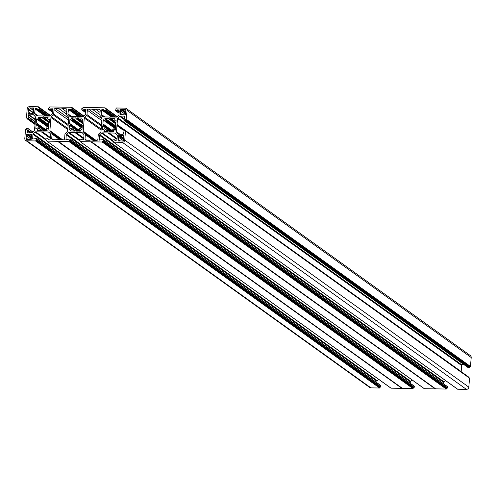 <?xml version="1.0" encoding="UTF-8"?>
<svg xmlns="http://www.w3.org/2000/svg" width="496" height="496" viewBox="0 0 496 496"><rect width="100%" height="100%" fill="white"/><g stroke="black" fill="none" stroke-linecap="round" stroke-linejoin="round"><path stroke-width="0.74" d="M77.004 131.105L76.031 130.405L76.328 131.093L80.482 130.876L79.379 128.731A5.828 5.431 125.7 0 0 79.738 128.39L81.914 129.654L80.098 128.346M81.586 129.704L82.007 129.456L82.293 125.333M104.823 128.737L108.19 131.155L104.675 128.693L102.877 130.002L102.436 129.778L102.808 130.045M104.873 128.786A5.828 5.431 -54.3 0 0 105.183 129.14L107.998 131.552M104.47 131.539L103.807 131.062L103.986 131.533L107.843 131.595L108.556 130.684A5.828 5.431 125.7 0 0 109.07 130.696L109.715 131.62M109.387 131.384L113.497 131.682L113.745 131.223L112.691 129.258A5.828 5.431 125.7 0 0 113.051 128.917L115.227 130.175L113.41 128.873M114.898 130.231L115.32 129.977L115.605 125.86M80.141 119.852L77.388 117.881L81.394 117.986L80.054 120.336A5.828 5.431 -54.3 0 1 80.358 120.683L82.603 122.059M82.789 119.778L82.355 119.468L82.795 119.697L82.472 123.653L81.53 124.298A5.828 5.431 125.7 0 1 81.487 124.825L82.119 125.209M115.463 128.241L103.67 119.784L103.224 120.02L115.419 128.774M105.493 121.08A5.828 5.431 125.7 0 1 105.859 120.739L105.915 120.354L115.537 127.261M115.599 126.53L104.799 118.773L105.047 118.315L114.799 125.314M113.448 120.379L110.701 118.401L114.706 118.513L113.367 120.863A5.828 5.431 -54.3 0 1 113.671 121.21L115.915 122.58M116.101 120.299L115.667 119.995L116.107 120.218L115.785 124.18L114.843 124.818A5.828 5.431 125.7 0 1 114.799 125.352L115.432 125.736M71.511 128.21L74.877 130.628L71.362 128.166L69.564 129.475L69.13 129.251L69.496 129.518M71.56 128.259A5.828 5.431 -54.3 0 0 71.87 128.613L74.685 131.025M71.157 131.012L70.494 130.535L70.674 131.006L74.53 131.068L75.243 130.163A5.828 5.431 125.7 0 0 75.758 130.169L76.031 130.405M43.691 130.578L42.718 129.878L43.016 130.572L47.17 130.349L46.066 128.204A5.828 5.431 125.7 0 0 46.426 127.863L48.602 129.127L46.785 127.825M48.273 129.177L48.695 128.929L48.98 124.806M38.198 127.689L41.565 130.107L38.049 127.639L36.251 128.954L35.817 128.724L36.183 128.991M38.248 127.732A5.828 5.431 -54.3 0 0 38.558 128.086L41.373 130.498M37.851 130.491L37.181 130.014L37.361 130.479L41.218 130.541L41.931 129.636A5.828 5.431 -54.3 0 0 42.451 129.642L42.718 129.878M82.15 127.714L70.358 119.257L69.911 119.493L82.107 128.247M72.18 120.553A5.828 5.431 125.7 0 1 72.546 120.218L72.602 119.827L82.224 126.734M82.286 126.003L71.486 118.253L71.74 117.788L81.487 124.787M46.829 119.325L44.076 117.354L48.081 117.459L46.742 119.809A5.828 5.431 -54.3 0 1 47.046 120.156L49.29 121.532M49.476 119.251L49.042 118.941L49.482 119.17L49.16 123.126L48.217 123.771A5.828 5.431 125.7 0 1 48.174 124.298L48.806 124.688M48.837 127.187L37.045 118.736L36.599 118.966L48.794 127.72M38.868 120.032A5.828 5.431 125.7 0 1 39.234 119.691L39.289 119.3L48.912 126.207M48.974 125.482L38.173 117.726L38.428 117.261L48.174 124.267M471.2 357.504A2.331 2.17 -54.3 0 0 470.338 355.576L126.257 108.519A2.331 2.17 125.7 0 1 127.119 110.447L471.2 357.504L470.481 366.445L469.569 366.718L469.216 367.629L125.141 120.571L125.438 120.292L469.52 367.344M124.322 129.915L117.031 124.682L117.577 118.507A0.874 0.812 125.7 0 1 117.868 117.905L119.604 116.287A0.874 0.812 125.7 0 1 120.218 116.045L124.756 116.163L123.994 120.509L468.218 367.61L469.216 367.629M117.868 117.905L461.95 364.963L463.035 363.946M461.95 364.963A0.874 0.812 -54.3 0 0 461.658 365.558L117.577 118.507M117.093 124.521L461.175 371.578L461.658 365.558M468.708 377.425L124.626 130.088M123.157 130.008L116.963 125.562L116.51 131.738A0.874 0.812 -54.3 0 0 116.709 132.345L118.178 134.013A0.874 0.812 -54.3 0 0 118.749 134.273L123.138 134.348L123.578 132.339L122.977 131.564L123.089 130.181L124.533 129.964L124.589 130.832L125.352 130.888L469.538 378.188L125.438 131.012M469.538 378.188L468.819 387.128A2.331 2.17 125.7 0 1 466.414 389.372L122.332 142.321A2.331 2.17 -54.3 0 0 124.738 140.077L468.819 387.128M115.295 140.38L114.278 139.68L112.629 139.94L112.549 140.963L113.41 141.267L113.466 142.135L457.696 389.236L466.414 389.372M445.365 380.438L443.92 381.79L99.839 134.732A0.874 0.812 -54.3 0 0 99.547 135.334L99.293 140.083L103.416 139.556L103.143 141.106L447.218 388.157L447.522 387.878L103.441 140.821M99.547 135.334L443.629 382.391A0.874 0.812 125.7 0 1 443.92 381.79M443.629 382.391L443.517 383.755M103.521 139.798L447.603 386.849L103.509 139.68M447.603 386.849L447.522 387.878M446.561 388.777L102.48 141.72L102.176 141.999L446.257 389.056L446.611 388.151L447.218 388.157M446.257 389.056L435.55 388.839L91.493 141.8L435.699 388.889M435.314 388.672L90.867 141.825L435.122 388.814M81.983 139.853L80.966 139.153L79.317 139.413L79.236 140.442L80.098 140.74L80.154 141.608L424.384 388.709L434.949 388.876M412.052 379.911L410.607 381.263L66.526 134.211A0.874 0.812 -54.3 0 0 66.235 134.807L65.98 139.556L70.103 139.029L69.831 140.579L413.906 387.63L414.21 387.351L70.128 140.294M66.235 134.807L410.316 381.864A0.874 0.812 125.7 0 1 410.607 381.263M410.316 381.864L410.204 383.228M70.209 139.271L414.29 386.328L70.196 139.153M414.29 386.328L414.21 387.351M413.249 388.25L69.167 141.193L68.863 141.472L412.945 388.529L413.298 387.624L413.906 387.63M412.945 388.529L402.213 388.3L58.181 141.273M402.002 388.145L57.555 141.298L401.81 388.294M48.67 139.333L47.653 138.632L46.004 138.886L45.923 139.915L46.785 140.213L46.847 141.081L391.071 388.182L401.636 388.349M378.739 379.39L377.295 380.736L33.213 133.684A0.874 0.812 -54.3 0 0 32.922 134.286L32.668 139.035L36.791 138.502L36.518 140.052L380.593 387.103L380.897 386.824L36.816 139.773M32.922 134.286L377.003 381.337A0.874 0.812 125.7 0 1 377.295 380.736M377.003 381.337L376.892 382.701M36.896 138.744L380.978 385.801L36.884 138.626M380.978 385.801L380.897 386.824M379.936 387.723L35.855 140.666L35.557 140.951L379.632 388.002L379.986 387.097L380.593 387.103M379.632 388.002L370.915 387.866L26.84 140.808A2.331 2.17 125.7 0 1 24.8 138.496L25.519 129.555L26.431 129.282L26.784 128.371L27.931 128.439L27.925 130.064L31.856 132.891M25.662 140.424L369.743 387.481A2.331 2.17 -54.3 0 0 370.915 387.866M85.969 110.645L84.109 109.312L86.05 109.628L85.684 114.136A0.874 0.812 -54.3 0 1 85.393 114.737L83.657 116.355A0.874 0.812 -54.3 0 1 83.049 116.597L77.184 116.504L76.576 116.839L76.018 116.486L70.153 116.393A0.874 0.812 125.7 0 1 69.589 116.132L68.113 114.464A0.874 0.812 125.7 0 1 67.921 113.857L68.584 109.07L78.982 116.535M70.513 109.269L68.584 109.07M70.265 109.095L70.953 109.79L72.602 109.529L72.689 108.506L71.821 108.209L71.616 107.291L49.743 106.944L49.389 107.849L48.478 108.122L48.503 109.387L50.003 109.461L52.557 111.296M52.582 111.017L50.003 109.461M50.245 109.337L50.555 108.909L52.632 110.397M52.657 110.118L50.555 108.909M50.797 108.785L52.725 108.984M37.504 115.878L34.801 113.937L36.276 115.611A0.874 0.812 125.7 0 0 36.84 115.866L42.706 115.959L43.264 116.312L43.871 115.977L49.736 116.07A0.874 0.812 -54.3 0 0 50.344 115.828L52.08 114.21A0.874 0.812 -54.3 0 0 52.371 113.609L52.483 108.816M34.801 113.937A0.874 0.812 125.7 0 1 34.608 113.33L35.272 108.543L45.669 116.008M37.2 108.748L35.272 108.543M36.952 108.568L37.64 109.263L39.289 109.002L39.376 107.979L38.508 107.682L38.304 106.764L29.586 106.628A2.331 2.17 -54.3 0 0 27.181 108.872L26.462 117.812L27.292 118.575M27.299 118.519L26.573 118.054M26.716 118.104L27.33 118.116L27.385 118.984L28.532 119.046L35.204 123.833M35.055 121.601L28.842 117.143L28.532 119.046M28.842 117.143L35.055 121.594M35.067 121.439L28.446 116.845M28.34 116.61L28.477 114.88L35.204 119.71M30.064 132.878L27.199 130.814L27.168 132.785L31.707 132.903A0.874 0.812 125.7 0 0 32.314 132.661L34.05 131.037A0.874 0.812 125.7 0 0 34.342 130.442L35.21 123.826L35.408 117.211A0.874 0.812 -54.3 0 0 35.21 116.603L33.74 114.929A0.874 0.812 -54.3 0 0 33.17 114.669L28.477 114.88M27.199 130.814L30.547 132.885M31.397 132.897L27.782 130.299L27.342 130.578M35.557 140.951L26.84 140.808M35.855 140.666L35.904 140.039L36.518 140.052M50.394 138.198L41.577 131.868L35.557 131.824A0.874 0.812 -54.3 0 0 34.949 132.06L33.213 133.684M41.577 131.868L48.453 132.023A0.874 0.812 125.7 0 1 49.023 132.283L50.493 133.957A0.874 0.812 125.7 0 1 50.691 134.565L50.325 139.072L48.298 139.32M47.876 138.762L48.118 139.196M46.99 141.131L57.555 141.298M57.734 141.236L402.386 388.362M68.863 141.472L58.305 141.31M69.167 141.193L69.217 140.566L69.831 140.579M83.706 138.725L74.89 132.395L68.87 132.345A0.874 0.812 -54.3 0 0 68.262 132.587L66.526 134.211M74.89 132.395L81.766 132.55A0.874 0.812 125.7 0 1 82.336 132.81L83.805 134.484A0.874 0.812 125.7 0 1 83.998 135.092L83.638 139.599L81.611 139.847M81.189 139.289L81.431 139.723M80.302 141.658L90.867 141.825M91.047 141.763L435.55 388.839M102.176 141.999L91.617 141.831M102.48 141.72L102.529 141.093L103.143 141.106M117.019 139.252L108.202 132.922L102.182 132.872A0.874 0.812 -54.3 0 0 101.575 133.114L99.839 134.732M108.202 132.922L115.078 133.077A0.874 0.812 125.7 0 1 115.649 133.337L117.118 135.005A0.874 0.812 125.7 0 1 117.31 135.619L116.951 140.12L114.923 140.374M114.502 139.81L114.743 140.244M113.615 142.178L122.332 142.321M125.457 131.13L124.738 140.077M116.963 125.562L117.031 124.682M124.136 120.553L125.141 120.571M470.177 366.73L126.102 119.672L125.488 119.666L125.438 120.292M126.102 119.672L127.119 110.447M119.207 112.065L116.87 110.385L115.128 110.441L115.103 109.176L116.014 108.903L116.368 107.998L125.085 108.134A2.331 2.17 125.7 0 1 126.257 108.519M116.87 110.385L117.18 109.963L119.257 111.451M119.282 111.172L117.18 109.963M117.422 109.839L119.344 110.038M104.129 116.932L101.426 114.991L102.901 116.659A0.874 0.812 125.7 0 0 103.466 116.92L109.331 117.013L109.889 117.366L110.496 117.031L116.362 117.124A0.874 0.812 -54.3 0 0 116.969 116.882L118.705 115.264A0.874 0.812 -54.3 0 0 118.997 114.663L119.108 109.864M101.426 114.991A0.874 0.812 125.7 0 1 101.234 114.384L101.897 109.591L112.294 117.062M103.825 109.796L101.897 109.591M103.577 109.622L104.265 110.317L105.915 110.056L106.001 109.033L105.133 108.729L104.929 107.818L83.055 107.471L82.702 108.376L81.79 108.649L81.815 109.914L83.316 109.982L85.87 111.823M85.895 111.544L83.316 109.982M83.557 109.864L83.867 109.436L85.944 110.924M31.626 135.191L30.157 134.131L31.267 134.149A0.465 0.434 -54.3 0 1 31.67 134.614L31.583 135.749A5.89 5.487 -54.3 0 0 31.397 138.031L30.994 139.624L29.717 139.599A5.89 5.487 -54.3 0 0 27.491 139.568L27.051 139.562A1.166 1.085 -54.3 0 1 26.028 138.403L26.065 137.944A5.89 5.487 125.7 0 0 26.251 135.668L26.654 134.075L31.36 137.454M30.157 134.131A5.89 5.487 125.7 0 1 27.931 134.1L26.654 134.075M28.477 113.342L29.605 113.361A5.89 5.487 -54.3 0 1 31.825 113.392L32.934 113.41A0.465 0.434 125.7 0 0 33.412 112.964L33.505 111.823A5.89 5.487 125.7 0 1 33.691 109.542L33.685 107.992L32.265 107.923A5.89 5.487 125.7 0 1 30.045 107.886L33.486 110.676M28.074 113.051L28.179 111.736A5.89 5.487 -54.3 0 0 28.359 109.461L28.396 109.002A1.166 1.085 125.7 0 1 29.599 107.88M45.458 130.609L36.828 124.415L37.082 124.124L46.128 130.622M36.754 123.262L37.126 123.597A5.828 5.431 -54.3 0 0 37.082 124.124M36.282 122.921L36.599 118.966M38.173 117.726L39.289 119.3M42.52 117.496L38.428 117.261M42.284 117.323L42.848 118.253A5.828 5.431 125.7 0 1 43.363 118.259L49.216 122.462M49.253 122.041L43.667 118.029L43.363 118.259M43.667 118.029L43.784 117.583L46.667 119.648M49.042 118.941L47.424 120.193M48.224 129.14L46.81 127.844M37.181 130.014L38.552 128.476M44.243 130.591L36.134 124.769L35.817 128.724M36.134 124.769L36.382 124.49L44.894 130.597M36.828 124.415L36.382 124.49M62.688 139.835L49.891 130.646A1.166 1.085 -54.3 0 0 50.152 131.459L61.802 139.822M49.891 130.646L50.952 117.49A1.166 1.085 125.7 0 1 51.342 116.69L67.853 128.545M68.095 125.513L53.283 114.88L51.342 116.69M53.283 114.88A1.166 1.085 -54.3 0 0 53.673 114.08L54.021 109.69A1.166 1.085 125.7 0 1 55.223 108.574L58.869 108.63A4.662 4.346 -54.3 0 0 62.242 108.68L65.887 108.742L66.842 109.43M60.822 139.81L51.795 133.325A1.166 1.085 125.7 0 1 52.055 134.137L51.702 138.52A1.166 1.085 -54.3 0 0 52.725 139.68L56.364 139.736A4.662 4.346 125.7 0 1 59.743 139.791L63.383 139.847A1.166 1.085 125.7 0 0 64.585 138.725L64.939 134.342A1.166 1.085 -54.3 0 1 65.329 133.542L67.27 131.725A1.166 1.085 125.7 0 0 67.661 130.925L68.715 117.769A1.166 1.085 -54.3 0 0 68.454 116.963L66.811 115.091A1.166 1.085 125.7 0 1 66.551 114.285L66.904 109.895A1.166 1.085 -54.3 0 0 65.887 108.742M51.795 133.325L50.152 131.459M82.559 122.562L76.979 118.556L76.675 118.786A5.828 5.431 -54.3 0 0 76.161 118.78L82.503 123.33M76.979 118.556L77.097 118.11L79.98 120.175M82.355 119.468L80.736 120.72M81.536 129.667L80.123 128.365M70.494 130.535L71.864 129.003M77.556 131.118L69.446 125.29L69.13 129.251M69.446 125.29L69.694 125.017L78.207 131.124M78.771 131.136L70.141 124.942L69.694 125.017M70.141 124.942L70.395 124.651L79.441 131.142M70.066 123.789L70.438 124.118A5.828 5.431 -54.3 0 0 70.395 124.651M69.595 123.448L69.911 119.493M71.486 118.253L72.602 119.827M75.832 118.023L71.74 117.788M75.597 117.85L76.161 118.78M123.554 139.605L118.507 135.985L118.414 137.125A5.89 5.487 125.7 0 1 118.234 139.401L118.122 140.709L118.532 141.007M118.507 135.985A0.465 0.434 125.7 0 1 118.984 135.532L120.1 135.551A5.89 5.487 -54.3 0 0 122.32 135.588L123.833 135.78M118.122 140.709L119.66 141.019A5.89 5.487 125.7 0 1 121.88 141.056L122.32 141.062A1.166 1.085 125.7 0 0 123.523 139.94L123.56 139.488A5.89 5.487 -54.3 0 1 123.746 137.206L123.597 135.606M120.9 114.799L120.249 114.334L120.342 113.193A5.89 5.487 -54.3 0 0 120.522 110.912L120.627 109.604L125.662 113.218M125.631 112.697L120.931 109.325L120.627 109.604M120.931 109.325L122.208 109.343A5.89 5.487 -54.3 0 0 124.428 109.38L125.829 110.075M120.249 114.334A0.465 0.434 -54.3 0 0 120.658 114.793L121.768 114.812A5.89 5.487 125.7 0 1 123.988 114.849L125.265 114.867L125.668 113.28A5.89 5.487 125.7 0 1 125.854 110.999L125.891 110.54A1.166 1.085 -54.3 0 0 124.868 109.387M114.849 130.194L113.435 128.892M103.807 131.062L105.177 129.53M110.868 131.638L102.759 125.817L102.436 129.778M102.759 125.817L103.007 125.544L111.519 131.651M112.084 131.663L103.453 125.463L103.007 125.544M103.453 125.463L103.707 125.178L112.753 131.669M103.379 124.316L103.745 124.645A5.828 5.431 -54.3 0 0 103.707 125.178M102.908 123.975L103.224 120.02M104.799 118.773L105.915 120.354M109.145 118.55L105.047 118.315M108.909 118.377L109.312 119.257L115.81 123.857M115.872 123.089L110.292 119.083L109.988 119.313A5.828 5.431 -54.3 0 0 109.473 119.3M110.292 119.083L110.41 118.631L113.293 120.702M115.667 119.995L114.049 121.247M100.056 112.437L95.554 109.207L99.2 109.263A1.166 1.085 -54.3 0 1 100.217 110.422L99.863 114.805A1.166 1.085 125.7 0 0 100.124 115.618L101.767 117.49A1.166 1.085 -54.3 0 1 102.027 118.296L100.973 131.452A1.166 1.085 125.7 0 1 100.583 132.252L98.642 134.063A1.166 1.085 -54.3 0 0 98.251 134.869L97.898 139.252A1.166 1.085 125.7 0 1 96.695 140.374L93.05 140.318A4.662 4.346 -54.3 0 0 89.677 140.263L86.037 140.207A1.166 1.085 -54.3 0 1 85.014 139.047L85.368 134.664L93.248 140.318M94.135 140.331L85.107 133.852A1.166 1.085 125.7 0 1 85.368 134.664M85.107 133.852L83.464 131.986L95.114 140.349M96.001 140.362L83.204 131.173A1.166 1.085 -54.3 0 0 83.464 131.986M83.204 131.173L84.264 118.017A1.166 1.085 125.7 0 1 84.655 117.217L101.159 129.072M101.407 126.04L86.595 115.407L84.655 117.217M86.595 115.407A1.166 1.085 -54.3 0 0 86.98 114.607L87.333 110.217A1.166 1.085 125.7 0 1 88.536 109.095L92.182 109.157A4.662 4.346 125.7 0 0 95.554 109.207M33.734 108.977L32.265 107.923M33.517 110.385L30.045 107.886M30.312 113.268L28.179 111.736M33.393 113.076L28.359 109.461M66.563 114.154L58.869 108.63M66.743 111.91L62.242 108.68M379.986 387.097L35.904 140.039M31.298 139.289L26.251 135.668M31.409 136.592L27.931 134.1M28.204 139.481L26.065 137.944M413.298 387.624L69.217 140.566M125.68 111.842L122.208 109.343M125.569 114.539L120.522 110.912M122.475 114.725L120.342 113.193M125.891 110.434L124.428 109.38M469.569 366.718L125.488 119.666M123.374 129.896L116.715 125.116M99.876 114.681L92.182 109.157M120.367 140.932L118.234 139.401M123.262 140.604L118.414 137.125M123.789 136.642L122.32 135.588M123.572 138.049L120.1 135.551M446.611 388.151L102.529 141.093M80.408 120.733L82.584 122.295L80.47 120.764M115.506 127.67L105.859 120.739M113.72 121.26L115.897 122.816L113.782 121.291M82.193 127.143L72.546 120.218M47.101 120.206L49.271 121.768L47.157 120.237M48.881 126.616L39.234 119.691M76.675 118.786L82.528 122.989M76.018 130.355L77.066 131.105M42.848 118.253L49.191 122.803M38.545 106.938L50.598 115.593M50.332 115.847L39.376 107.979M39.289 109.002L49.123 116.064M37.64 109.263L47.064 116.027M48.416 116.052L38.992 109.287M44.962 115.996L34.968 108.822M34.608 113.33L38.173 115.89M50.536 115.655L38.558 107.055M39.358 107.861L50.394 115.785M47.027 116.027L37.597 109.256M37.126 123.597L46.922 130.628M34.869 124.298L27.534 119.028M34.931 123.144L28.836 118.767M28.948 117.378L35.042 121.756M33.17 114.669L34.094 115.332M35.241 119.245L28.78 114.601M33.443 112.623L28.396 109.002M47.052 130.572L37.088 123.417M52.489 112.189L48.651 109.436M67.766 129.568L50.952 117.49M55.223 108.574L68.677 118.234M68.529 120.106L54.021 109.69M53.673 114.08L68.175 124.496M71.858 107.465L83.911 116.12M83.644 116.368L72.689 108.506M72.602 109.529L82.435 116.591M70.953 109.79L80.377 116.554M81.728 116.579L72.304 109.808M78.275 116.523L68.281 109.349M67.921 113.857L71.486 116.417M70.816 116.405L68.113 114.464M83.849 116.176L71.87 107.576M72.67 108.388L83.706 116.312M80.333 116.554L70.909 109.783M70.438 124.118L80.228 131.155M80.364 131.099L70.401 123.944M42.706 129.828L43.76 130.584M32.965 139.085L32.556 138.793M34.949 132.06L45.923 139.94M45.973 139.295L35.557 131.824M41.422 131.911L50.381 138.347M41.534 130.225L38.558 128.086M28.024 128.563L32.928 132.085M32.866 132.147L28.036 128.681M31.391 137.975L26.356 134.36M31.267 134.149L31.651 134.422M27.621 139.543L26.028 138.403M27.057 132.544L27.466 132.835M42.588 131.93L50.443 137.572M49.377 132.686L48.453 132.023M46.178 140.207L46.754 140.616M50.443 137.628L42.445 131.886L50.443 137.628M42.761 130.33L43.09 130.572M49.005 125.048L48.379 124.595M52.055 134.137L59.935 139.791M53.326 139.692L51.702 138.52M66.278 139.605L65.869 139.314M68.262 132.587L79.23 140.467M79.286 139.822L68.87 132.345M74.735 132.438L83.694 138.874M74.846 130.752L71.87 128.613M109.988 119.313L115.841 123.51M119.114 113.243L115.277 110.49M116.628 110.509L119.183 112.35M126.399 119.393L470.481 366.445M120.218 116.045L124.025 118.78M123.95 119.406L119.604 116.287M105.171 107.985L117.223 116.647M116.957 116.895L106.001 109.033M105.915 110.056L115.748 117.112M104.265 110.317L113.689 117.081M115.041 117.106L105.617 110.335M111.588 117.05L101.593 109.876M101.234 114.384L104.799 116.938M117.161 116.703L105.183 108.103M105.983 108.915L117.019 116.839M113.646 117.081L104.222 110.31M103.745 124.645L113.541 131.682M113.677 131.62L103.714 124.471M99.2 109.263L100.155 109.951M85.802 112.716L81.964 109.963M101.079 130.095L84.264 118.017M88.536 109.095L101.99 118.755M101.841 120.633L87.333 110.217M86.98 114.607L101.488 125.023M109.331 130.876L110.379 131.632M109.213 132.984L117.068 138.626M116.002 133.74L115.078 133.077M112.803 141.255L113.379 141.67M117.068 138.682L109.07 132.94L117.068 138.682M110.317 131.632L109.337 130.932M116.709 132.345L119.412 134.286M120.075 134.298L116.51 131.738M116.994 125.717L123.101 130.107M118.984 135.532L123.523 138.793M124.639 130.206L468.72 377.258M115.63 126.102L114.998 125.649M99.591 140.132L99.181 139.841M101.575 133.114L112.542 140.988M112.598 140.349L102.182 132.872M108.047 132.965L117.006 139.401M108.159 131.273L105.183 129.14M75.9 132.457L83.756 138.099M82.689 133.213L81.766 132.55M79.49 140.728L80.067 141.143M83.756 138.155L75.758 132.413L83.756 138.155M76.074 130.857L76.403 131.099M82.317 125.575L81.691 125.122M86.639 140.213L85.014 139.047M50.431 115.754L39.265 107.737M38.452 106.814L50.635 115.562M37.491 109.213L46.984 116.027M49.185 122.865L42.687 118.203M34.844 124.341L27.385 118.984M47.07 130.553L37.014 123.337M52.483 112.245L48.503 109.387M83.743 116.281L72.577 108.264M71.765 107.341L83.948 116.089M70.804 109.74L80.296 116.554M82.497 123.392L76 118.73M80.377 131.08L70.327 123.864M380.872 385.559L36.791 138.502M32.965 132.054L27.931 128.439M46.748 140.672L46.029 140.157M46.847 141.081L390.922 388.139M47.802 138.675L48.713 139.333M43.853 130.584L42.606 129.692M49.005 125.073L48.279 124.552M414.185 386.086L70.103 139.029M58.156 141.261L402.237 388.312M119.108 113.299L115.128 110.441M468.069 367.561L123.994 120.509M117.056 116.802L105.89 108.791M105.078 107.861L117.261 116.61M104.117 110.267L113.609 117.081M115.81 123.919L109.312 119.257M113.689 131.607L103.639 124.391M85.796 112.772L81.815 109.914M113.373 141.726L112.654 141.205M113.466 142.135L457.548 389.186M114.427 139.729L115.339 140.38M110.478 131.632L109.232 130.739M468.615 377.016L124.533 129.964M125.352 130.888L469.427 377.946M115.63 126.127L114.905 125.606M447.497 386.613L103.416 139.556M80.061 141.199L79.341 140.684M80.154 141.608L424.235 388.659M81.115 139.202L82.026 139.86M77.165 131.111L75.919 130.219M82.317 125.6L81.592 125.079"/></g></svg>
